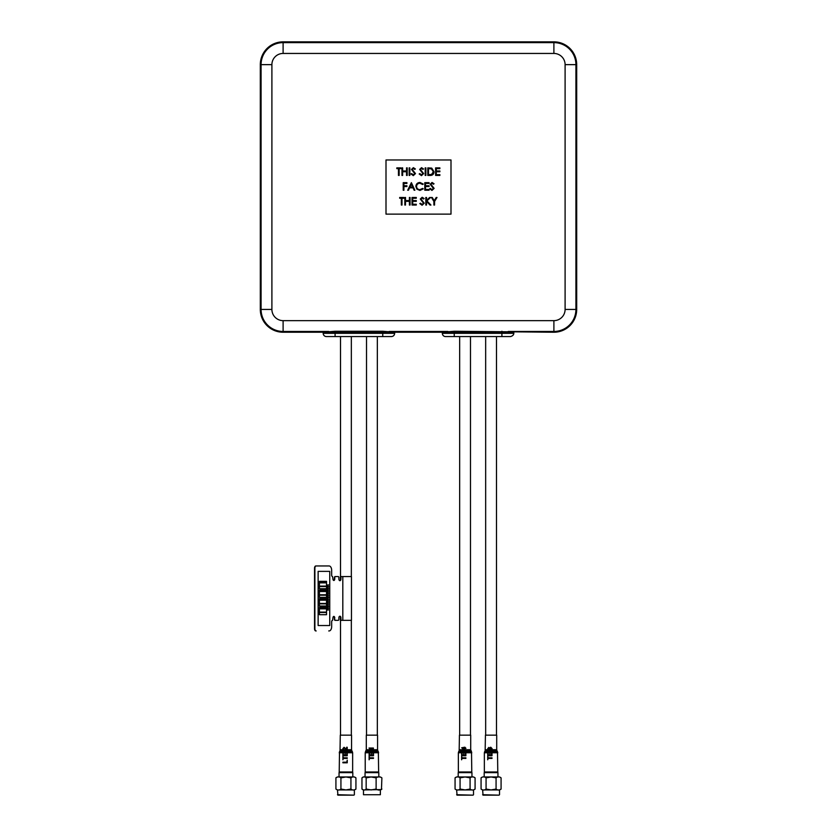 <?xml version="1.0" encoding="UTF-8"?>
<svg xmlns="http://www.w3.org/2000/svg" width="837" height="837" viewBox="0 0 837 837"><rect width="100%" height="100%" fill="white"/><g stroke="black" fill="none" stroke-linecap="round" stroke-linejoin="round"><path stroke-width="1.26" d="M340.952 619.244L340.596 619.244A1.088 0.649 90 0 0 341.245 620.332L341.59 620.332A1.088 0.649 -90 0 1 340.952 619.244L340.952 617.947A1.737 1.036 -90 0 0 339.916 616.21A1.737 1.036 -90 0 0 338.88 617.947L338.88 619.244A1.088 0.649 -90 0 1 338.242 620.332L335.396 620.332A1.088 0.649 -90 0 1 334.758 619.244L334.413 617.947A1.517 0.9 90 0 0 333.681 616.461M328.732 630.941L329.077 630.941A4.331 2.584 -90 0 0 331.661 626.61L331.661 621.849A1.517 0.9 -90 0 1 332.561 620.332L332.948 617.947A1.517 0.9 -90 0 1 333.848 616.43A1.517 0.9 -90 0 1 334.758 617.947M316.177 630.941A2.166 1.287 -90 0 1 314.89 628.775L314.545 628.775A2.166 1.287 90 0 0 315.831 630.941M314.89 628.775L314.89 568.124A2.166 1.287 -90 0 1 316.177 565.958L328.732 565.958M316.177 565.958L329.077 565.958A4.331 2.584 -90 0 1 331.661 570.29L331.661 575.05A1.517 0.9 -90 0 0 332.561 576.567L332.948 578.953A1.517 0.9 -90 0 0 333.848 580.47A1.517 0.9 -90 0 0 334.758 578.953L334.758 577.656A1.088 0.649 -90 0 1 335.396 576.567L335.051 576.567A1.088 0.649 90 0 0 334.413 577.656L334.758 577.656M335.051 576.567L337.886 576.567M335.396 576.567L338.242 576.567A1.088 0.649 -90 0 1 338.88 577.656L338.88 578.953A1.737 1.036 -90 0 0 339.916 580.69A1.737 1.036 -90 0 0 340.952 578.953L340.952 577.656A1.088 0.649 -90 0 1 341.59 576.567L342.814 576.567L342.814 620.332L341.59 620.332M341.245 620.332L342.469 620.332L340.408 620.332L340.408 616.932M342.814 576.567L351.456 576.567L351.456 620.332L342.814 620.332M341.59 576.567L340.408 576.567L340.408 579.968M340.596 619.244L340.596 617.947A1.737 1.036 90 0 0 339.738 616.241M337.886 620.332L335.051 620.332A1.088 0.649 90 0 1 334.413 619.244L334.413 617.947M314.545 628.775L314.545 568.124A2.166 1.287 -90 0 1 315.831 565.958M333.681 580.439A1.517 0.9 90 0 0 334.413 578.953L334.413 577.656M339.738 580.658A1.737 1.036 90 0 0 340.596 578.953L340.596 577.656A1.088 0.649 90 0 1 341.245 576.567M328.449 607.024L327.916 607.62L328.449 608.436L327.79 607.725L327.162 608.405L327.162 606.825L327.79 607.505L328.449 606.794L327.895 607.62M326.535 607.338L319.441 607.338L319.441 608.415L326.535 608.415L326.535 607.338M319.441 608.415L319.441 607.338M319.42 582.416L319.42 581.338L319.42 582.416L326.535 582.416L326.535 581.338L319.441 581.338M319.42 588.704L319.42 586.538L319.42 588.704L326.535 588.704L326.535 586.538L319.441 586.538M319.42 586.099L319.42 582.855L319.42 586.099L326.535 586.099L326.535 582.855L319.441 582.855M319.42 591.089L319.42 590.001L319.42 591.089L326.535 591.089L326.535 590.001L319.441 590.001M319.42 597.367L319.42 595.201L319.42 597.367L326.535 597.367L326.535 595.201L319.441 595.201M319.42 594.772L319.42 591.518L319.42 594.772L326.535 594.772L326.535 591.518L319.441 591.518M319.42 599.752L319.42 598.664L319.42 599.752L326.535 599.752L326.535 598.664L319.441 598.664M319.42 606.03L319.42 603.864L319.42 606.03L326.535 606.03L326.535 603.864L319.441 603.864M319.42 603.435L319.42 600.181L319.42 603.435L326.535 603.435L326.535 600.181L319.441 600.181M319.42 614.703L319.42 612.527L319.42 614.703L326.535 614.703L326.535 612.527L319.441 612.527M319.42 612.098L319.42 608.844L319.42 612.098L326.535 612.098L326.535 608.844L319.441 608.844M329.747 571.368L318.133 571.368L318.133 625.532L329.747 625.532L329.747 571.368M328.449 610.047L327.79 609.566L327.162 610.236L327.162 608.656L327.79 609.336L328.449 608.635L327.895 609.451L328.47 610.047L327.916 609.451M328.449 606.375L327.79 605.894L327.162 606.574L327.162 604.994L327.79 605.674L328.449 604.963L327.895 605.779L328.449 606.375M328.449 604.753L327.801 604.073L327.162 604.743L327.162 603.163L327.811 603.833L328.449 603.153M328.449 602.713L327.79 602.232L327.162 602.912L327.162 601.322L327.79 602.002L328.449 601.301L327.895 602.117L328.449 602.713M328.449 600.882L327.79 600.401L327.162 601.071L327.162 599.491L327.79 600.171L328.449 599.47L327.895 600.286L328.449 600.882M328.449 599.25L327.801 598.57L327.162 599.24L327.162 597.66L327.811 598.34L328.449 597.649M328.449 597.21L327.79 596.729L327.162 597.409L327.162 595.829L327.79 596.509L328.449 595.798L327.895 596.614L328.449 597.21M328.449 595.588L327.801 594.908L327.162 595.578L327.162 593.998L327.811 594.668L328.449 593.988M328.449 593.548L327.79 593.067L327.162 593.747L327.162 592.157L327.79 592.837L328.449 592.136L327.895 592.952L328.449 593.548M328.449 591.717L327.79 591.236L327.162 591.905L327.162 590.326L327.79 591.006L328.449 590.305L327.895 591.121L328.449 591.717M328.449 589.886L327.79 589.394L327.162 590.075L327.162 588.495L327.79 589.175L328.449 588.463L327.895 589.29L328.449 589.886M328.449 588.045L327.79 587.564L327.162 588.244L327.162 586.664L327.79 587.344L328.449 586.632L327.895 587.448L328.449 588.045M328.449 586.214L327.79 585.733L327.162 586.413L327.162 584.833L327.79 585.513L328.449 584.801L327.895 585.618L328.449 586.214M327.811 603.833L328.47 603.132L327.916 603.948L328.47 604.774L327.811 604.063M327.183 604.743L327.183 603.163M327.811 598.34L328.47 597.628L327.916 598.455L328.47 599.271L327.811 598.56M327.183 599.24L327.183 597.66M327.811 594.668L328.47 593.967L327.916 594.783L328.47 595.609L327.811 594.898M327.183 595.578L327.183 593.998M454.24 331.243L454.24 332.237L442.334 332.237L454.24 331.243L553.895 332.237A22.798 22.798 0 0 0 576.693 309.439L576.693 64.648A22.798 22.798 0 0 0 553.895 41.85L283.105 41.85A22.798 22.798 0 0 0 260.307 64.648L260.307 309.439A22.798 22.798 0 0 0 283.105 332.237L323.187 332.237L335.093 331.243L382.76 331.243L394.666 332.237L513.813 332.237L501.907 332.237L501.907 331.243M335.093 331.243L335.093 332.237L323.187 332.237L394.666 332.237L382.76 332.237L382.76 333.314L323.187 333.314A3.254 3.254 0 0 0 326.43 336.568L335.093 336.568L326.43 336.568M264.115 52.04L270.602 45.585M270.602 328.502L264.115 322.046M566.398 45.585L572.885 52.04M572.885 322.046L566.398 328.502M386.003 214.126L450.997 214.126L450.997 159.961L386.003 159.961L386.003 214.126M422.957 173.573L419.651 169.43L421.524 167.662L423.543 168.948L422.926 169.409L421.44 168.436L420.331 169.398L423.637 173.583L421.471 175.634L419.17 173.981L419.808 173.594L421.471 174.86L422.957 173.573L421.471 174.86M430.166 175.435L427.812 175.435L427.812 167.86L431.756 168.132L434.037 171.742C433.89 174.18 432.603 175.414 430.166 175.435M428.492 174.661L431.536 174.473L433.357 171.742L431.358 168.844L428.492 168.635L428.492 174.661L431.536 174.473L433.357 171.742L431.358 168.844L428.492 168.635L428.492 174.661M409.963 187.038L412.672 187.038L411.333 184.14L409.963 187.038L412.672 187.038L411.333 184.14M407.692 190.24L411.385 182.654L414.89 190.24L414.148 190.24L413.028 187.812L409.586 187.812L408.435 190.24L407.692 190.24M419.944 182.466L423.25 184.046L422.654 184.506L419.902 183.24C417.862 183.387 416.742 184.454 416.544 186.463C416.753 188.482 417.893 189.549 419.944 189.654L422.654 188.398L423.25 188.848L419.944 190.438L416.826 189.11L415.863 186.41C416.104 183.952 417.464 182.633 419.944 182.466M424.798 190.24L424.798 182.654L429.078 182.654L429.078 183.439L425.478 183.439L425.478 185.772L429.078 185.772L429.078 186.546L425.478 186.546L425.478 189.465L429.078 189.465L429.078 190.24L424.798 190.24M401.331 205.044L401.331 198.243L399.678 198.243L399.678 197.459L403.664 197.459L403.664 198.243L402.011 198.243L402.011 205.044L401.331 205.044M412.024 205.044L412.024 197.459L416.292 197.459L416.292 198.243L412.704 198.243L412.704 200.577L416.292 200.577L416.292 201.351L412.704 201.351L412.704 204.27L416.292 204.27L416.292 205.044L412.024 205.044M426.504 197.459L426.504 200.346L429.663 197.459L430.636 197.459L426.912 200.87L430.929 205.044L430.019 205.044L426.504 201.382L426.504 205.044L425.824 205.044L425.824 197.459L426.504 197.459M436.998 197.459L434.57 201.445L434.57 205.044L433.89 205.044L433.89 201.445L431.463 197.459L432.237 197.459L434.236 200.723L436.223 197.459L436.998 197.459M422.099 204.458L423.585 203.171L420.279 199.039L422.151 197.27L424.171 198.547L423.553 199.018L422.078 198.045L420.959 199.007L424.265 203.182L422.099 205.243L419.797 203.579L420.436 203.203L422.099 204.458L423.585 203.171L421.953 201.225M412.704 198.243L412.704 200.577M412.704 201.351L412.704 204.27M405.506 200.577L409.398 200.577L409.398 197.459L410.078 197.459L410.078 205.044L409.398 205.044L409.398 201.351L405.506 201.351L405.506 205.044L404.826 205.044L404.826 197.459L405.506 197.459L405.506 200.577L409.398 200.577M431.965 189.654L433.451 188.377L430.145 184.234L432.018 182.466L434.037 183.753L433.42 184.213L431.944 183.24L430.825 184.203L434.131 188.388L431.965 190.438L429.663 188.775L430.302 188.398L431.965 189.654L433.451 188.377L431.819 186.421M425.478 183.439L425.478 185.772M425.478 186.546L425.478 189.465M419.902 183.24C417.862 183.387 416.742 184.454 416.544 186.463C416.753 188.482 417.893 189.549 419.944 189.654M413.028 187.812L409.586 187.812M403.905 183.439L403.905 185.772L406.918 185.772L406.918 186.546L403.905 186.546L403.905 190.24L403.225 190.24L403.225 182.654L406.918 182.654L406.918 183.439L403.905 183.439L403.905 185.772M436.276 168.635L436.276 170.968L439.875 170.968L439.875 171.742L436.276 171.742L436.276 174.661L439.875 174.661L439.875 175.435L435.596 175.435L435.596 167.86L439.875 167.86L439.875 168.635L436.276 168.635L436.276 170.968M422.685 172.83L421.314 171.616M421.44 168.436L420.331 169.398M413.311 174.86L414.786 173.573L411.49 169.43L413.352 167.662L415.372 168.948L414.754 169.409L413.279 168.436L412.17 169.398L415.476 173.583L413.311 175.634L410.998 173.981L411.637 173.594L413.311 174.86L414.786 173.573L413.154 171.616M409.157 175.435L409.157 167.86L409.837 167.86L409.837 175.435L409.157 175.435M402.639 170.968L406.531 170.968L406.531 167.86L407.211 167.86L407.211 175.435L406.531 175.435L406.531 171.742L402.639 171.742L402.639 175.435L401.959 175.435L401.959 167.86L402.639 167.86L402.639 170.968L406.531 170.968M409.398 201.351L405.506 201.351M431.944 183.24L430.825 184.203L431.327 185.186M422.078 198.045L420.959 199.007L421.461 199.98M436.276 171.742L436.276 174.661M425.196 175.435L425.196 167.86L425.876 167.86L425.876 175.435L425.196 175.435M406.531 171.742L402.639 171.742M398.464 168.635L396.811 168.635L396.811 167.86L400.797 167.86L400.797 168.635L399.144 168.635L399.144 175.435L398.464 175.435L398.464 168.635M413.279 168.436L412.17 169.398L412.662 170.382M454.24 336.568L445.577 336.568A3.254 3.254 0 0 1 442.334 333.314L454.24 333.314L454.24 332.237L501.907 332.237L501.907 333.314L454.24 333.314L454.24 336.568L510.57 336.568C512.715 335.909 513.792 334.831 513.813 333.314L501.907 333.314L501.907 336.568M394.666 332.237L394.666 333.314L382.76 333.314L382.76 336.568L335.093 336.568L335.093 332.237L382.76 332.237L382.76 331.243M382.76 336.568L391.423 336.568C393.39 336.38 394.478 335.292 394.666 333.314M355.725 789.333L355.934 789.04C354.26 790.379 352.597 790.379 350.933 789.04L345.932 789.94L340.931 789.04C339.257 790.379 337.593 790.379 335.919 789.04L335.919 777.866L337.478 776.956L354.375 776.956L355.934 777.866C354.271 776.527 352.607 776.527 350.933 777.866L345.932 776.966L340.931 777.866C339.257 776.527 337.593 776.527 335.919 777.866L336.139 777.573M337.478 794.721L353.946 795.15L337.918 795.15L337.478 789.95L354.375 789.95L355.934 789.04L355.934 777.866M352.806 776.956L352.806 772.624L339.048 772.624L339.696 771.976M340.931 789.04L340.931 777.866M350.933 789.04L350.933 777.866M366.303 735.148L377.56 735.148L377.56 749.732L366.292 749.732L366.303 735.148M365.225 771.976L378.638 771.976L378.345 751.678L365.497 751.678L365.214 752.766L378.638 752.766M372.988 752.766L372.988 755.141L371.492 755.141L371.492 752.861L370.99 755.141L369.63 755.141L369.63 752.766M369.107 752.766L369.107 755.748L373.49 755.748L373.49 752.766M366.02 750.81L371.659 750.81L371.691 751.668L372.162 750.799L377.843 750.81L378.345 751.678M369.63 758.416L373.49 758.416L373.49 757.809L369.63 757.809L369.107 756.418L369.107 759.808L369.63 758.416M373.407 748.581L373.407 748.027L369.023 748.027L370.142 749.586L370.017 748.581L373.407 748.581M346.748 752.766L346.748 755.141L345.242 755.141L345.242 752.861L344.739 755.141L343.39 755.141L343.39 752.766L352.649 752.766L352.649 771.976L339.215 771.976L339.508 751.678L352.356 751.678L351.854 750.81L340.01 750.81L340.293 735.148L351.561 735.148L351.561 749.732L347.209 749.732L347.209 747.253L346.654 747.253L346.654 749.377L344.059 747.305L342.846 748.644L343.275 749.732L344.122 749.732L343.348 748.655L344.07 747.859L347.209 749.732M339.215 752.766L343.39 752.766M342.888 752.766L342.888 755.748L347.24 755.748L347.24 752.766M342.888 762.81L347.24 762.81L347.24 760.142L346.748 762.193L342.888 762.193L342.888 762.81M343.39 758.416L347.24 758.416L347.24 757.809L343.39 757.809L342.888 756.418L342.888 759.808L343.39 758.416M496.707 749.732L496.99 750.81L485.146 750.81L485.439 735.148L496.707 735.148L496.707 749.732L491.549 749.732L492.093 748.623L490.733 747.2L489.666 748.006L488.808 747.42L487.72 748.655L488.839 749.732L488.212 748.634L488.829 747.975L489.98 748.927L490.723 747.755L491.591 748.602L490.838 749.732L491.549 749.732M488.191 752.766L491.507 752.766L491.507 755.141L490.011 755.141L490.011 752.861L489.509 755.141L488.191 755.141L488.191 752.766L484.351 752.766L484.351 771.976L497.785 771.976L497.492 751.678L484.644 751.678L485.146 750.81M491.507 752.766L497.785 752.766M487.699 752.766L487.699 755.748L492.01 755.748L492.01 752.766M488.191 758.416L492.01 758.416L492.01 757.809L488.191 757.809L487.699 756.418L487.699 759.808L488.191 758.416M470.99 750.81L459.157 750.81L459.44 735.148L470.708 735.148L470.708 749.732L464.87 749.732L464.87 748.309L465.927 748.309L464.87 747.2L461.689 747.755L463.708 749.732L464.87 749.732M462.076 752.766L465.382 752.766L465.382 755.141L463.886 755.141L463.886 752.861L463.384 755.141L462.076 755.141L462.076 752.766L458.362 752.766L458.362 771.976L471.786 771.976L471.503 751.678L458.655 751.678L459.157 750.81M465.382 752.766L471.786 752.766M461.585 752.766L461.585 755.748L465.885 755.748L465.885 752.766M462.767 748.309L464.315 748.309L464.315 749.513L462.767 748.309M462.076 758.416L465.885 758.416L465.885 757.809L462.076 757.809L461.585 756.418L461.585 759.808L462.076 758.416M361.961 777.866L363.478 776.956L380.375 776.956L381.892 777.866C379.967 776.527 378.042 776.527 376.116 777.866L371.136 776.966L366.156 777.866C364.754 776.527 363.363 776.527 361.961 777.866L361.961 789.04L363.478 789.95L381.463 789.573L381.892 777.866M361.961 789.04C363.352 790.379 364.754 790.379 366.156 789.04L371.136 789.94L376.116 789.04C378.042 790.379 379.956 790.379 381.892 789.04M380.375 794.721L363.478 794.721L380.375 794.721L380.375 789.95M378.805 776.956L378.805 772.624L365.047 772.624L365.696 771.976M366.156 789.04L366.156 777.866M376.116 789.04L376.116 777.866M474.861 789.333L475.081 789.04C473.407 790.379 471.744 790.379 470.08 789.04L465.079 789.94L460.068 789.04C458.404 790.379 456.73 790.379 455.066 789.04L455.066 777.866L456.625 776.956L473.522 776.956L475.081 777.866C473.418 776.527 471.744 776.527 470.08 777.866L465.079 776.966L460.068 777.866C458.404 776.527 456.74 776.527 455.066 777.866L455.286 777.573M456.625 794.721L473.093 795.15L457.065 795.15L456.625 789.95L473.522 789.95L475.081 789.04L475.081 777.866M471.953 776.956L471.953 772.624L458.195 772.624L458.843 771.976M460.068 789.04L460.068 777.866M470.08 789.04L470.08 777.866M500.861 789.333L501.081 789.04C499.407 790.379 497.743 790.379 496.069 789.04L491.068 789.94L486.067 789.04C484.393 790.379 482.729 790.379 481.066 789.04L481.066 777.866L482.625 776.956L499.522 776.956L501.081 777.866C499.407 776.527 497.743 776.527 496.069 777.866L491.068 776.966L486.067 777.866C484.403 776.527 482.74 776.527 481.066 777.866L481.275 777.573M482.625 794.721L499.082 795.15L483.054 795.15L482.625 789.95L499.522 789.95L501.081 789.04L501.081 777.866M497.952 776.956L497.952 772.624L484.194 772.624L484.843 771.976M486.067 789.04L486.067 777.866M496.069 789.04L496.069 777.866M508.226 331.462L553.895 331.462L553.895 332.237M260.307 64.648L271.899 64.648L271.899 309.439A11.205 11.205 0 0 0 283.105 320.644L553.895 320.644L553.895 331.462A22.024 22.024 0 0 0 575.919 309.439L575.919 64.648L576.693 64.648M553.895 320.644A11.205 11.205 0 0 0 565.101 309.439L576.693 309.439M565.101 309.439L565.101 64.648L575.919 64.648A22.024 22.024 0 0 0 553.895 42.624L553.895 41.85M565.101 64.648A11.205 11.205 0 0 0 553.895 53.442L553.895 42.624L283.105 42.624L283.105 41.85M553.895 53.442L283.105 53.442L283.105 42.624A22.024 22.024 0 0 0 261.081 64.648L261.081 309.439L260.307 309.439M283.105 53.442A11.205 11.205 0 0 0 271.899 64.648M271.899 309.439L261.081 309.439A22.024 22.024 0 0 0 283.105 331.462L283.105 332.237M283.105 320.644L283.105 331.462L328.774 331.462M389.09 331.462L447.91 331.462M340.303 749.732L343.275 749.732M344.122 749.732L346.267 749.732M352.649 752.766L352.346 751.678M485.439 749.732L488.295 749.732M488.839 749.732L490.838 749.732M459.44 749.732L463.708 749.732M442.334 332.237L442.334 333.314M513.813 332.237L513.813 333.314M323.187 332.237L323.187 333.314M354.375 794.721L354.375 789.95M352.157 771.976L352.806 772.624M339.048 776.956L339.048 772.624M335.919 789.04L337.478 789.95M365.497 751.678L366.292 749.732M365.214 771.976L365.214 752.766M377.843 750.81L377.56 749.732M340.01 750.81L339.508 751.678M351.854 750.81L351.561 749.732M484.351 752.766L484.644 751.678M496.99 750.81L497.492 751.678M471.503 751.678L470.708 749.732M458.362 752.766L458.655 751.678M378.157 771.976L378.805 772.624M365.047 776.956L365.047 772.624M363.478 794.721L363.478 789.95M473.522 794.721L473.522 789.95M471.304 771.976L471.953 772.624M458.195 776.956L458.195 772.624M455.066 789.04L456.625 789.95M499.522 794.721L499.522 789.95M497.304 771.976L497.952 772.624M484.194 776.956L484.194 772.624M481.066 789.04L482.625 789.95M351.341 336.568L351.341 576.567M351.341 620.332L351.341 735.148M340.513 336.568L340.513 576.567M340.513 620.332L340.513 735.148M377.341 336.568L377.341 735.148M366.512 336.568L366.512 735.148M470.488 336.568L470.488 735.148M459.659 336.568L459.659 735.148M496.487 336.568L496.487 735.148M485.659 336.568L485.659 735.148"/></g></svg>
